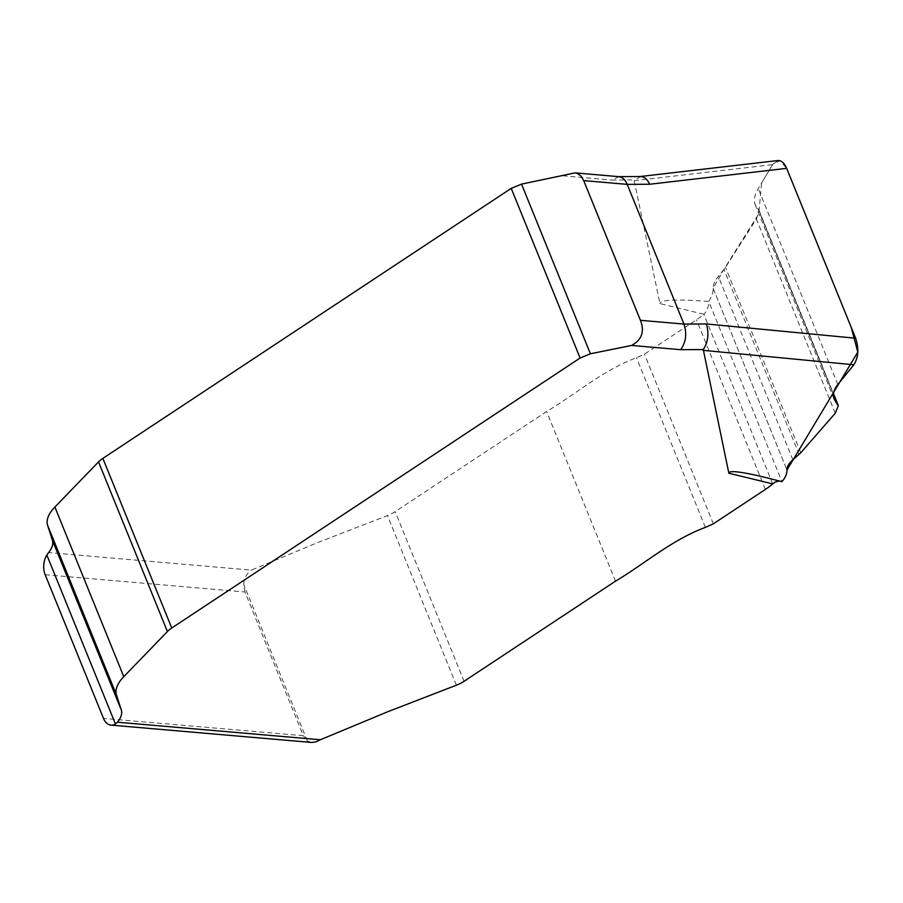 <?xml version="1.0" encoding="UTF-8"?>
<svg xmlns="http://www.w3.org/2000/svg" width="903" height="903" viewBox="0 0 903 903"><rect width="100%" height="100%" fill="white"/><g stroke="black" fill="none" stroke-linecap="round" stroke-linejoin="round"><path stroke-width="0.68" stroke-dasharray="4.51 3.39" d="M779.233 480.949L781.942 481.671L708.753 301.444C711.824 296.556 713.302 292.166 713.156 288.271C713.065 284.761 714.792 280.799 718.37 276.352L725.493 267.401L756.398 219.034L759.039 210.715L755.179 204.665C753.497 200.285 754.524 194.913 758.26 188.569L772.584 164.639L777.901 160.531M45.15 574.703L244.973 591.996L303.329 735.697L103.495 718.404M640.69 176.514L634.166 180.702L659.969 303.6L703.809 314.255A45.906 21.807 -22.1 0 1 696.45 319.809L644.471 354.168L636.491 357.723C602.335 370.591 576.328 393.821 546.62 411.508L395.187 511.629A20.193 9.594 -22.1 0 1 387.5 515.568L318.962 542.048L251.452 570.12L48.581 552.568M772.697 483.895L703.809 314.255C707.117 311.095 708.765 306.828 708.753 301.444C676.46 299.006 660.195 299.728 659.969 303.6M311.648 742.469L307.336 740.957L303.329 735.697M244.973 591.996L243.742 584.343C244.103 578.202 246.677 573.45 251.452 570.12M619.074 176.683L611.782 180.036L634.391 179.911M713.156 288.271L786.965 470.045L713.156 288.271L723.495 270.076L758.791 213.718L761.613 182.959L772.833 164.233L779.966 160.723L786.637 168.308M634.166 180.702L772.584 164.639M562.738 175.792L611.782 180.036M307.336 740.957L243.742 584.343M456.387 685.208L387.5 515.568M464.074 681.28L395.187 511.629M615.507 581.16L546.62 411.508M705.378 527.375L636.491 357.723M713.359 523.819L644.471 354.168M765.338 489.449L696.45 319.809M792.857 459.796L718.37 276.352M799.121 454.401L724.014 269.444M800.769 452.775L725.493 267.401M835.252 413.235L756.398 219.034M838.277 405.865L759.039 210.715M833.424 394.453L757.899 208.458M837.837 384.543L758.26 188.569M780.429 481.096L765.71 477.518M758.802 209.733L833.503 393.685M755.043 204.326L834.191 399.25"/><path stroke-width="1.35" d="M583.699 180.6L581.114 176.243L577.66 173.568L575.042 172.879L618.905 176.672C622.438 177.112 625.215 179.686 627.213 184.37L583.699 180.6L640.43 320.317L683.943 324.075L706.439 323.951L855.638 338.23L786.66 168.353L649.708 184.246L627.213 184.37L683.943 324.075C687.07 333.794 685.975 342.327 680.659 349.687L631.626 345.443L590.415 353.773L580.11 358.017L171.751 628.014A18.365 8.725 157.9 0 0 167.416 631.558L123.779 676.674A42.836 20.351 157.9 0 0 116.476 694.926L121.307 709.995A33.659 15.994 -22.1 0 1 117.469 722.208L320.339 739.76L387.85 711.688L456.387 685.208A20.193 9.594 157.9 0 0 464.074 681.28L615.507 581.16C645.216 563.461 671.211 540.231 705.378 527.375L713.359 523.819L765.338 489.449A45.906 21.807 157.9 0 0 772.697 483.895L775.225 482.089L779.233 480.949M855.638 338.23C859.024 348.648 858.437 357.498 853.854 364.778L837.837 384.543C833.661 389.803 832.453 394.713 834.191 399.25L838.277 405.865L835.252 413.235L800.769 452.775L792.857 459.796C788.895 463.262 786.931 466.682 786.965 470.045C787.055 473.804 785.373 477.676 781.942 481.671L765.71 477.518C741.024 471.58 728.744 470.158 728.856 473.24L703.279 349.563L680.659 349.687M121.307 709.995L52.43 540.344A33.659 15.994 157.9 0 1 48.581 552.568L46.832 555.04A15.915 10.249 -85.1 0 0 45.15 574.703L103.495 718.404A15.915 10.249 -85.1 0 0 110.979 725.109A15.915 10.249 -85.1 0 0 115.437 723.98L117.469 722.208M52.43 540.344L47.599 525.275A42.836 20.351 -22.1 0 1 54.891 507.023L98.529 461.907A18.365 8.725 -22.1 0 1 102.863 458.374L511.222 188.366L521.528 184.122L575.042 172.879M320.339 739.76L315.915 741.894L311.648 742.469M777.901 160.531C781.411 160.35 784.323 162.958 786.66 168.353M631.626 345.443C641.852 339.833 644.787 331.457 640.43 320.317M649.708 184.246C647.293 179.245 644.223 176.672 640.52 176.514L618.6 176.638M706.439 323.951C709.126 333.67 708.076 342.203 703.279 349.563M786.637 168.308L851.247 327.405L857.805 352.091L786.965 470.045M853.854 364.778L703.053 350.341M772.697 483.895L728.856 473.24M837.081 403.46L833.424 394.453M590.415 353.773L521.528 184.122M580.11 358.017L511.222 188.366M171.751 628.014L102.863 458.374M167.416 631.558L98.529 461.907M123.779 676.674L54.891 507.023M116.476 694.926L47.599 525.275M115.437 723.98L46.832 555.04M833.503 393.685L838.018 404.815M640.159 176.525L777.731 160.553M110.979 725.109L311.986 742.492"/></g></svg>
